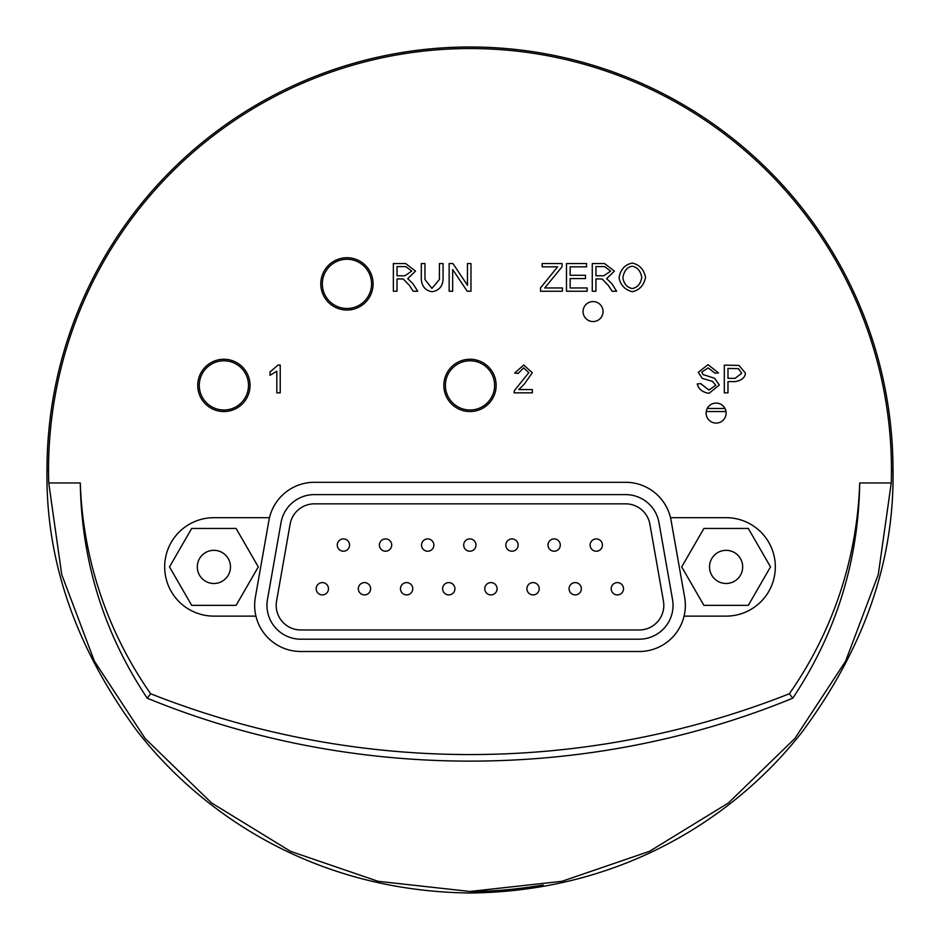 <?xml version="1.0" encoding="UTF-8"?>
<svg xmlns="http://www.w3.org/2000/svg" width="940" height="940" viewBox="0 0 940 940"><rect width="100%" height="100%" fill="white"/><g stroke="black" fill="none" stroke-linecap="round" stroke-linejoin="round"><path stroke-width="1.41" d="M322.338 594.903A6.157 6.157 0 0 1 316.181 588.745A6.157 6.157 0 0 0 322.338 594.903A6.157 6.157 0 0 0 328.483 588.745A6.157 6.157 0 0 0 322.338 582.6A6.157 6.157 0 0 0 316.181 588.745A6.157 6.157 0 0 1 322.338 582.6M343.406 551.216A6.157 6.157 0 0 1 337.26 545.059A6.157 6.157 0 0 0 343.406 551.216A6.157 6.157 0 0 0 349.562 545.059A6.157 6.157 0 0 0 343.406 538.914A6.157 6.157 0 0 0 337.26 545.059A6.157 6.157 0 0 1 343.406 538.914M364.485 594.903A6.157 6.157 0 0 1 358.328 588.745A6.157 6.157 0 0 0 364.485 594.903A6.157 6.157 0 0 0 370.63 588.745A6.157 6.157 0 0 0 364.485 582.6A6.157 6.157 0 0 0 358.328 588.745A6.157 6.157 0 0 1 364.485 582.6M406.632 594.903A6.157 6.157 0 0 1 400.475 588.745A6.157 6.157 0 0 0 406.632 594.903A6.157 6.157 0 0 0 412.778 588.745A6.157 6.157 0 0 0 406.632 582.6A6.157 6.157 0 0 0 400.475 588.745A6.157 6.157 0 0 1 406.632 582.6M448.768 594.903A6.157 6.157 0 0 1 442.623 588.745A6.157 6.157 0 0 0 448.768 594.903A6.157 6.157 0 0 0 454.925 588.745A6.157 6.157 0 0 0 448.768 582.6A6.157 6.157 0 0 0 442.623 588.745A6.157 6.157 0 0 1 448.768 582.6M490.915 594.903A6.157 6.157 0 0 1 484.77 588.745A6.157 6.157 0 0 0 490.915 594.903A6.157 6.157 0 0 0 497.072 588.745A6.157 6.157 0 0 0 490.915 582.6A6.157 6.157 0 0 0 484.77 588.745A6.157 6.157 0 0 1 490.915 582.6M533.062 594.903A6.157 6.157 0 0 1 526.917 588.745A6.157 6.157 0 0 0 533.062 594.903A6.157 6.157 0 0 0 539.219 588.745A6.157 6.157 0 0 0 533.062 582.6A6.157 6.157 0 0 0 526.917 588.745A6.157 6.157 0 0 1 533.062 582.6M575.21 594.903A6.157 6.157 0 0 1 569.064 588.745A6.157 6.157 0 0 0 575.21 594.903A6.157 6.157 0 0 0 581.366 588.745A6.157 6.157 0 0 0 575.21 582.6A6.157 6.157 0 0 0 569.064 588.745A6.157 6.157 0 0 1 575.21 582.6M385.553 551.216A6.157 6.157 0 0 1 379.396 545.059A6.157 6.157 0 0 0 385.553 551.216A6.157 6.157 0 0 0 391.71 545.059A6.157 6.157 0 0 0 385.553 538.914A6.157 6.157 0 0 0 379.396 545.059A6.157 6.157 0 0 1 385.553 538.914M427.7 551.216A6.157 6.157 0 0 1 421.543 545.059A6.157 6.157 0 0 0 427.7 551.216A6.157 6.157 0 0 0 433.857 545.059A6.157 6.157 0 0 0 427.7 538.914A6.157 6.157 0 0 0 421.543 545.059A6.157 6.157 0 0 1 427.7 538.914M469.847 551.216A6.157 6.157 0 0 1 463.69 545.059A6.157 6.157 0 0 0 469.847 551.216A6.157 6.157 0 0 0 476.004 545.059A6.157 6.157 0 0 0 469.847 538.914A6.157 6.157 0 0 0 463.69 545.059A6.157 6.157 0 0 1 469.847 538.914M511.995 551.216A6.157 6.157 0 0 1 505.838 545.059A6.157 6.157 0 0 0 511.995 551.216A6.157 6.157 0 0 0 518.14 545.059A6.157 6.157 0 0 0 511.995 538.914A6.157 6.157 0 0 0 505.838 545.059A6.157 6.157 0 0 1 511.995 538.914M554.142 551.216A6.157 6.157 0 0 1 547.985 545.059A6.157 6.157 0 0 0 554.142 551.216A6.157 6.157 0 0 0 560.287 545.059A6.157 6.157 0 0 0 554.142 538.914A6.157 6.157 0 0 0 547.985 545.059A6.157 6.157 0 0 1 554.142 538.914M596.289 551.216A6.157 6.157 0 0 1 590.132 545.059A6.157 6.157 0 0 0 596.289 551.216A6.157 6.157 0 0 0 602.434 545.059A6.157 6.157 0 0 0 596.289 538.914A6.157 6.157 0 0 0 590.132 545.059A6.157 6.157 0 0 1 596.289 538.914M617.357 594.903A6.157 6.157 0 0 1 611.2 588.745A6.157 6.157 0 0 0 617.357 594.903A6.157 6.157 0 0 0 623.514 588.745A6.157 6.157 0 0 0 617.357 582.6A6.157 6.157 0 0 0 611.2 588.745A6.157 6.157 0 0 1 617.357 582.6M314.36 503.84L625.641 503.84A24.616 24.616 0 0 1 649.881 524.179L663.44 601.083A24.616 24.616 0 0 1 639.2 629.976L300.8 629.976A24.616 24.616 0 0 1 276.56 601.083L290.119 524.179A24.616 24.616 0 0 1 314.36 503.84M706.234 411.544L725.986 411.544M724.975 408.477L707.244 408.477M625.641 494.616A33.84 33.84 0 0 1 658.964 522.57L672.523 599.485A33.84 33.84 0 0 1 639.2 639.2L300.8 639.2A33.84 33.84 0 0 1 267.477 599.485L281.037 522.57A33.84 33.84 0 0 1 314.36 494.616L625.641 494.616M48.739 482.96A421.461 421.461 0 0 1 477.203 48.598A421.461 421.461 0 0 1 891.261 482.96L859.712 482.96A389.924 389.924 0 0 1 789.33 693.767A869.077 869.077 0 0 1 150.67 693.767A389.924 389.924 0 0 1 80.288 482.96L48.739 482.96L61.723 574.575L94.388 661.161L145.16 738.523L211.582 802.948L290.472 851.311L378.021 881.297L470 891.461L561.979 881.297L649.528 851.311L728.418 802.948L794.841 738.523L845.612 661.161L878.277 574.575L891.261 482.96M197.741 385.4A26.144 26.144 0 0 1 236.962 362.758A26.144 26.144 0 0 1 236.962 408.042A26.144 26.144 0 0 1 197.741 385.4M443.856 385.4A26.144 26.144 0 0 1 483.078 362.758A26.144 26.144 0 0 1 483.078 408.042A26.144 26.144 0 0 1 443.856 385.4M706.116 413.083A9.999 9.999 0 0 1 721.109 404.423A9.999 9.999 0 0 1 721.109 421.743A9.999 9.999 0 0 1 706.116 413.083M670.514 517.682L726.103 517.682A49.221 49.221 0 0 1 775.324 566.902A49.221 49.221 0 0 1 726.103 616.123L684.073 616.123A46.142 46.142 0 0 1 639.2 651.502L300.8 651.502A46.142 46.142 0 0 1 255.927 616.123L213.897 616.123A49.221 49.221 0 0 1 164.676 566.902A49.221 49.221 0 0 1 213.897 517.682L269.486 517.682A46.142 46.142 0 0 1 314.36 482.302L625.641 482.302A46.142 46.142 0 0 1 671.078 520.443L684.649 597.346A46.142 46.142 0 0 1 684.073 616.123M583.059 311.563A9.999 9.999 0 0 1 598.052 302.903A9.999 9.999 0 0 1 598.052 320.223A9.999 9.999 0 0 1 583.059 311.563M320.798 283.88A26.144 26.144 0 0 1 360.02 261.238A26.144 26.144 0 0 1 360.02 306.522A26.144 26.144 0 0 1 320.798 283.88M697.257 383.931L700.723 383.637L708.913 390.029L715.786 385.329L712.543 381.429L702.215 378.327L698.291 372.311L708.067 364.673L718.489 372.945L714.988 373.215L708.22 367.893L701.816 372.052L702.897 374.52L714.611 378.256L719.312 385.012L709.077 393.308C702.474 392.309 698.538 389.184 697.257 383.931M280.226 392.838L276.83 392.838L276.83 371.194L270.027 375.283L270.027 371.993L278.029 365.049L280.226 365.049L280.226 392.838M592.27 291.236L592.27 263.553L604.549 263.553L614.408 271.108L606.617 278.639L611.858 283.704L616.64 291.236L612.069 291.236L608.391 285.478L602.235 279.062L600.19 278.933L595.948 278.933L595.948 291.236L592.27 291.236M603.809 275.772L595.948 275.772L595.948 266.608L604.702 266.608L610.636 271.108L603.809 275.772M540.547 291.236L540.547 287.84L557.643 266.819L542.157 266.819L542.157 263.553L562.014 263.553L562.014 266.819L544.765 287.969L562.449 287.969L562.449 291.236L540.547 291.236M439.415 263.553L443.081 263.553L443.081 279.544C442.517 286.477 438.91 290.531 432.259 291.705C425.679 290.777 422.037 286.724 421.308 279.544L421.308 263.553L424.974 263.553L424.974 279.533L431.942 288.392L439.415 279.533L439.415 263.553M393.366 291.236L393.366 263.553L405.645 263.553L415.504 271.108L407.713 278.639L412.942 283.704L417.736 291.236L413.154 291.236L409.488 285.478L403.319 279.062L401.274 278.933L397.032 278.933L397.032 291.236L393.366 291.236M404.905 275.772L397.032 275.772L397.032 266.608L405.798 266.608L411.72 271.108L404.905 275.772M449.156 291.236L449.156 263.553L452.916 263.553L467.474 285.29L467.474 263.553L470.975 263.553L470.975 291.236L467.227 291.236L452.657 269.51L452.657 291.236L449.156 291.236M566.479 291.236L566.479 263.553L586.537 263.553L586.537 266.819L570.157 266.819L570.157 275.291L585.503 275.291L585.503 278.557L570.157 278.557L570.157 287.969L587.159 287.969L587.159 291.236L566.479 291.236M619.049 277.758C620.541 269.404 624.959 264.516 632.303 263.071C639.635 264.763 644.041 269.557 645.533 277.441C643.877 285.384 639.459 290.143 632.303 291.705C624.912 289.814 620.494 285.161 619.049 277.758M632.279 288.557C627.098 287.476 623.948 283.892 622.832 277.793C624.054 270.814 627.215 266.948 632.326 266.208C637.555 267.442 640.704 271.166 641.761 277.394C640.669 283.798 637.508 287.522 632.279 288.557M532.357 389.571L532.357 392.838L514.062 392.838L514.462 390.476L528.821 372.639L523.604 367.857L518.198 373.403L514.697 373.051L523.686 365.049L532.322 372.734L524.156 384.248L518.798 389.571L532.357 389.571M724.317 392.838L724.317 365.155L738.981 365.425L745.455 373.168C744.938 377.739 741.484 380.547 735.104 381.593L727.983 381.593L727.983 392.838L724.317 392.838M735.139 378.327L727.983 378.327L727.983 368.421L738.499 368.68L741.684 373.274L735.139 378.327M859.712 482.96C858.479 561.251 836.165 632.984 792.796 698.173C588.322 782.104 351.678 782.104 147.204 698.173C103.835 632.984 81.522 561.251 80.288 482.96M789.33 693.767L792.796 698.173M150.67 693.767L147.204 698.173M269.486 517.682A46.142 46.142 0 0 0 268.922 520.443L255.351 597.346A46.142 46.142 0 0 0 255.927 616.123M543.191 885.057C515.719 889.499 491.326 891.625 470 891.461L469.894 891.461M191.689 528.456L236.093 528.456L258.3 566.902L236.093 605.36L191.689 605.36L169.494 566.902L191.689 528.456M213.897 550.323A16.579 16.579 0 0 1 228.256 575.198A16.579 16.579 0 0 1 199.527 575.198A16.579 16.579 0 0 1 213.897 550.323M322.479 286.571A24.616 24.616 0 0 0 361.512 303.726A24.616 24.616 0 0 0 356.848 261.344A24.616 24.616 0 0 0 322.479 286.571M748.311 605.36L703.907 605.36L681.7 566.902L703.907 528.456L748.311 528.456L770.506 566.902L748.311 605.36M726.103 583.481A16.579 16.579 0 0 1 711.745 558.619A16.579 16.579 0 0 1 740.462 558.619A16.579 16.579 0 0 1 726.103 583.481M47 469.706C45.449 559.758 75.188 646.473 136.206 729.828C195.849 807.437 307.533 891.132 470 893C630.999 891.226 742.318 808.752 802.125 731.955C864.318 648.001 894.61 560.581 893 469.706A423 423 0 0 0 470 47A423 423 0 0 0 47 469.706L48.539 470.482M893 469.706L891.461 470.482M445.525 387.95A24.616 24.616 0 0 0 484.441 405.328A24.616 24.616 0 0 0 480.035 362.922A24.616 24.616 0 0 0 445.525 387.95M199.315 386.81A24.616 24.616 0 0 0 237.397 405.974A24.616 24.616 0 0 0 234.953 363.416A24.616 24.616 0 0 0 199.315 386.81"/></g></svg>
